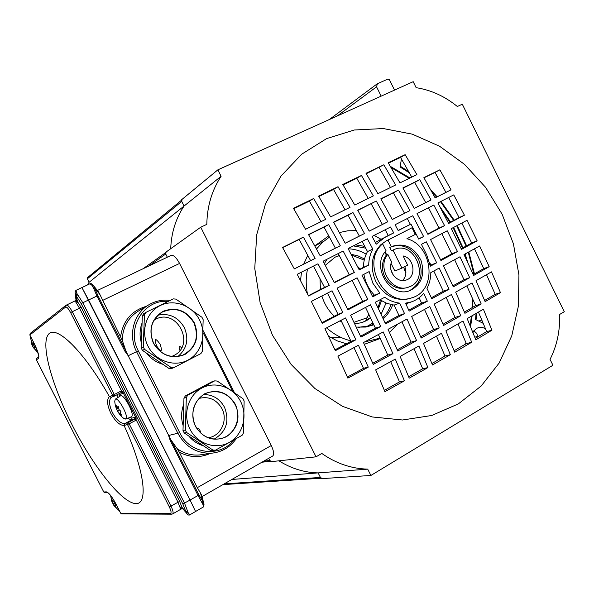 <?xml version="1.0" encoding="UTF-8"?>
<svg xmlns="http://www.w3.org/2000/svg" width="594" height="594" viewBox="0 0 594 594"><rect width="100%" height="100%" fill="white"/><g stroke="black" fill="none" stroke-linecap="round" stroke-linejoin="round"><path stroke-width="0.89" d="M473.604 330.947L476.722 333.301L477.361 335.283L477.182 337.236M481.875 320.107L478.623 321.027M224.176 483.88L320.426 477.442L321.577 478.185M320.426 477.442L318.139 472.898C304.343 472.579 291.275 468.547 278.935 460.818C291.275 468.547 304.343 472.579 318.139 472.898L231.89 479.455M263.766 461.144L269.743 460.484L270.99 461.241M156.564 345.901C161.405 352.569 162.6 352.004 160.157 344.216C155.294 337.555 154.098 338.12 156.564 345.901M269.743 460.484L268.666 458.338L270.374 461.738L316.053 456.823L200.742 227.212L165.08 252.747L167.33 257.202L165.719 254.017L148.931 265.956M181.593 347.832C179.046 345.366 178.482 346.228 179.908 350.415M200.765 433.071L200.044 430.583C198.285 427.769 197.408 427.316 197.408 429.217M166.068 252.302L165.719 254.017M200.742 227.212L206.816 224.354C207.12 206.356 211.887 190.34 221.102 176.299L184.066 206.036C175.757 218.57 171.31 232.796 170.716 248.708C171.31 232.796 175.757 218.57 184.066 206.036L181.734 201.411L87.34 278.816L89.1 282.284L184.066 206.036L181.103 200.148L217.864 169.839L413.194 81.682L416.149 87.682C431.066 90.013 444.802 96.287 457.358 106.504L462.295 104.188L564.3 311.716L559.615 314.456C560.149 330.761 556.957 345.738 550.037 359.377L552.932 365.258L370.886 475.467L321.042 478.675L318.139 472.898L367.716 469.126C351.418 468.703 336.115 463.483 321.814 453.452L316.053 456.823M89.1 282.284L87.34 285.001M182.002 199.799L181.734 201.411M87.34 278.816L87.593 277.561M402.888 187.949L414.248 208.427L431.044 199.948L419.765 179.663L402.888 187.949M380.821 198.812L392.278 219.52L409.934 210.603L398.559 190.073L380.821 198.812M376.277 201.047L357.707 210.217L369.253 231.133L387.756 221.8L376.277 201.047L357.818 210.41M343.154 251.062L323.091 261.212L334.37 282.744L354.358 272.46L343.154 251.062M338.038 186.716L318.607 196.109L330.635 216.899L350.022 207.358L338.038 186.716L333.553 189.449L318.859 196.532M368.703 265.058C368.829 259.222 370.203 253.898 372.824 249.109L367.359 238.795L348.069 248.567L359.259 269.928L368.703 265.058L363.38 267.382C363.506 261.598 364.872 256.326 367.478 251.574L362.169 241.424M383.828 164.79L366.008 173.292L377.895 193.674L395.656 184.979L383.828 164.79L366.275 173.738M395.084 224.732L398.21 230.613L410.944 224.101L418.755 239.1L423.626 236.568L412.726 215.771L395.084 224.732M399.992 182.863L416.891 174.629L405.153 154.678L388.179 162.719L399.992 182.863M435.127 197.884L451.032 189.85L439.872 169.817L423.878 177.643L435.127 197.884M464.419 215.199L453.757 194.891L437.882 202.977L448.641 223.485L464.419 215.199L459.088 217.597L448.656 197.49M297.2 274.309L308.553 295.983L329.276 285.358L317.99 263.795L297.2 274.309M282.558 247.475L294.312 268.919L315.11 258.435L303.4 237.117L282.558 247.475M293.473 208.308L305.554 229.284L325.698 219.342L313.654 198.507L293.473 208.308M361.449 175.475L342.797 184.422L354.767 205.027L373.351 195.901L361.449 175.475L356.794 178.274L343.065 184.868M393.703 232.915L390.562 227.027L372.082 236.397L376.217 244.193L384.556 237.585L393.703 232.915L388.224 235.506L385.194 229.744M320.225 255.858L340.295 245.738L328.653 224.591L308.531 234.571L320.225 255.858M345.218 243.258L364.523 233.516L352.962 212.563L333.59 222.141L345.218 243.258M417.025 213.588L427.903 234.333L444.579 225.616L433.798 205.056L417.025 213.588M421.428 244.342L426.692 254.848L430.331 266.209L436.679 262.793L426.284 241.795L421.428 244.342M430.561 239.553L440.926 260.506L457.477 251.559L447.215 230.784L430.561 239.553M451.269 228.645L461.501 249.369L477.145 240.837L467.018 220.307L451.269 228.645M272.453 335.172L260.113 302.591L254.767 268.488L256.675 234.823L265.615 203.482L280.947 176.151L301.693 154.195L326.603 138.61L354.291 129.997L383.301 128.549L412.206 134.14L439.671 146.302L464.493 164.345L485.617 187.355L502.153 214.263L513.431 243.882L518.941 274.918L518.406 306.021L511.768 335.825L499.212 362.941L481.162 386.041L458.345 403.905L431.727 415.488L402.554 419.995L372.282 416.958L342.508 406.333L314.917 388.521L291.09 364.367L272.453 335.172M311.338 301.425L322.252 323.262L342.887 312.503L332.046 290.77L311.338 301.425M337.132 288.149L347.958 309.845L367.849 299.406L357.105 277.829L337.132 288.149M361.998 275.297L372.72 296.837L379.848 293.08L372.861 283.204L369.156 271.584L361.998 275.297M386.286 240.882L388.008 240.08L391.327 246.755L392.255 246.317C404.677 242.619 414.278 247.349 421.042 260.514C425.207 274.71 421.502 284.726 409.942 290.577C390.317 298.819 370.611 266.112 386.078 250.809L382.625 243.852C359.979 262.555 385.276 308.598 412.095 297.72C437.392 290.585 433.264 245.701 406.92 238.721L415.31 234.392L412.036 227.769L386.286 240.882L380.91 244.646C371.391 254.811 369.706 267.144 375.868 281.63C384.481 296.25 395.96 301.826 410.306 298.351L410.892 298.143M393.874 249.673L391.439 250.779L392.983 250.096L401.923 268.117L407.647 265.102L403.111 255.947C414.189 257.885 416.788 276.722 406.393 279.967C397.542 283.843 387.132 271.198 391.609 261.954L387.845 254.373C375.995 267.842 392.768 293.874 408.798 287.028C430.895 280.012 414.746 239.59 393.874 249.673L392.983 250.096M391.387 246.725C402.68 243.54 411.716 247.691 418.488 259.192C423.953 273.485 420.894 284.021 409.311 290.785M391.327 246.755L389.731 247.475L391.439 250.779M384.882 252.272L386.308 255.049C381.712 261.553 381.207 268.859 384.793 276.953C390.414 286.471 397.891 290.028 407.209 287.615L407.536 287.496M472.044 282.937L455.672 292.144L464.931 313.32L481.185 303.942L472.044 282.937M464.404 312.095L475.653 305.635L466.847 285.87M475.653 305.635L481.185 303.942M440.614 259.845L451.789 253.816L441.817 233.628M451.789 253.816L457.477 251.559M414.226 208.39L425.712 202.591L414.716 182.38L402.999 188.142M414.716 182.38L419.765 179.663M425.712 202.591L431.044 199.948M392.255 219.483L404.529 213.291L393.421 192.85L380.925 199.005M393.421 192.85L398.559 190.073M404.529 213.291L409.934 210.603M407.009 319.023L388.053 329.321L397.742 351.024L416.587 340.607L407.009 319.023M397.223 349.836L411.13 342.129L401.908 321.8M411.13 342.129L416.587 340.607M370.47 304.819L350.601 315.288L360.937 337.095L380.717 326.507L370.47 304.819M360.528 336.211L375.43 328.2L365.525 307.432M375.43 328.2L380.717 326.507M369.23 231.103L382.395 224.458L371.191 203.809M382.395 224.458L387.756 221.8M334.207 282.425L349.227 274.688L338.246 253.541M349.227 274.688L354.358 272.46M427.346 301.188L423.708 293.31C420.322 297.408 416.164 300.297 411.234 301.96L405.516 303.17L409.192 311.108L427.346 301.188L421.599 303.126L419.104 297.787M408.746 310.15L421.599 303.126M406.244 303.683L411.234 301.96M345.047 209.808L333.553 189.449M372.408 296.198L379.848 293.08M374.42 295.136C368.844 289.315 365.34 282.373 363.899 274.309M359.088 269.594L363.38 267.382M367.478 251.574L372.824 249.109M463.001 321.02L445.886 330.806L454.707 352.183L471.695 342.255L463.001 321.02M454.12 350.727L466.327 343.614L457.952 323.923M466.327 343.614L471.695 342.255M390.466 187.518L379.135 167.59M410.38 224.369L407.306 218.525M418.599 238.795L423.626 236.568M398.121 230.442L410.944 224.101M475.831 339.813L491.921 330.227L483.39 309.199L467.174 318.622L475.831 339.813M475.259 338.372L486.679 331.615L491.921 330.227M486.679 331.615L478.445 312.08M485.135 301.641L500.467 292.649L491.49 271.866L476.024 280.68L485.135 301.641M484.63 300.453L495.203 294.297L500.467 292.649M495.203 294.297L486.523 274.71M411.783 177.116L400.549 157.41L388.446 163.157M400.549 157.41L405.153 154.678M473.678 275.445L489.174 266.676L479.603 245.99L463.996 254.574L473.678 275.445M473.255 274.517L483.746 268.614L489.174 266.676M483.746 268.614L474.48 248.819M435.112 197.847L445.931 192.382L435.046 172.409L423.982 177.829M435.046 172.409L439.872 169.817M445.931 192.382L451.032 189.85M448.47 223.158L459.088 217.597M461.196 248.73L471.703 243.028L477.145 240.837M471.703 243.028L461.842 223.047M370.886 475.467L367.716 469.126M221.102 176.299L217.864 169.839M321.97 322.698L338.023 314.3L327.465 293.132M338.023 314.3L342.887 312.503M308.397 295.686L324.547 287.399L313.476 266.082M324.547 287.399L329.276 285.358M294.297 268.889L310.61 260.662L299.161 239.449L282.647 247.646M299.161 239.449L303.4 237.117M310.61 260.662L315.11 258.435M395.285 359.103L375.668 369.854L384.934 391.661L404.44 380.813L395.285 359.103M384.385 390.347L399.51 381.89L390.681 361.635M399.51 381.89L404.44 380.813M321.005 221.651L309.437 201.091L293.711 208.717M309.437 201.091L313.654 198.507M345.537 317.946L324.918 328.734L335.365 350.668L355.895 339.783L345.537 317.946M334.979 349.851L351.017 341.298L340.978 320.337M351.017 341.298L355.895 339.783M358.427 345.248L337.912 356.155L347.854 378.111L368.265 367.114L358.427 345.248M347.393 377.071L363.491 368.332L353.979 347.616M363.491 368.332L368.265 367.114M368.206 198.426L356.794 178.274M432.491 364.968L450.349 354.707L441.498 333.301L423.515 343.429L432.491 364.968M431.905 363.528L444.995 356.014L450.349 354.707M444.995 356.014L436.479 336.137M375.334 242.508L388.224 235.506M439.211 268.065L430.821 272.601C430.754 278.326 429.477 283.583 426.975 288.365L431.779 298.752L449.071 289.204L439.211 268.065M431.333 297.787L443.287 291.194L433.769 271.005M443.287 291.194L449.071 289.204M430.197 265.444L430.902 265.065L429.425 262.036M430.902 265.065L436.679 262.793M404.544 313.632L399.665 303.14C394.371 302.532 389.389 300.571 384.719 297.267L375.341 302.242L385.565 323.901L404.544 313.632L398.975 315.473L394.082 305.093L399.665 303.14M385.135 322.965L398.975 315.473M394.082 305.093L386.828 303.348L379.974 299.792M409.221 378.14L427.925 367.575L418.911 345.998L400.096 356.452L409.221 378.14M408.65 376.745L422.713 368.777L427.925 367.575M422.713 368.777L414.048 348.715M320.203 255.828L335.402 248.166L324.027 227.123L308.628 234.749M324.027 227.123L328.653 224.591M335.402 248.166L340.295 245.738M345.203 243.221L359.34 236.093L348.047 215.236L333.702 222.334M348.047 215.236L352.962 212.563M359.34 236.093L364.523 233.516M347.661 309.244L362.578 301.388L352.131 280.405M362.578 301.388L367.849 299.406M373.277 364.397L392.931 353.668L383.212 331.935L363.461 342.552L373.277 364.397M372.78 363.268L387.748 355.056L392.931 353.668M387.748 355.056L378.385 334.533M429.774 306.534L411.649 316.491L421.198 338.038L439.211 327.94L429.774 306.534M420.671 336.813L433.59 329.566L424.517 309.437M433.59 329.566L439.211 327.94M451.462 294.498L434.199 304.091L443.607 325.46L460.751 315.711L451.462 294.498M443.072 324.22L455.108 317.396L446.168 297.453M455.108 317.396L460.751 315.711M427.732 233.991L439.018 228.103L428.467 207.766M439.018 228.103L444.579 225.616M459.979 256.771L443.458 265.763L453.281 286.857L469.691 277.688L459.979 256.771M452.851 285.9L464.011 279.685L454.625 259.689M464.011 279.685L469.691 277.688M412.036 227.769L388.008 240.08M386.308 255.049L387.845 254.373M385.194 251.856L386.731 254.863M391.082 263.454L394.854 270.998L401.923 268.117M404.759 266.624C406.801 272.067 406.088 276.715 402.598 280.576M380.91 244.646L382.625 243.852M236.226 438.706C230.22 447.156 222.156 451.967 212.021 453.155C197.149 453.801 185.811 447.267 178.014 433.538L136.568 351.7C127.925 335.35 133.568 313.758 148.5 304.997L137.912 311.345C127.799 318.013 122.579 327.68 122.26 340.347L125.854 350.757L128.178 355.732L124.926 351.225L96.941 295.99L93.429 287.919L91.788 285.142L89.961 283.769M91.788 285.142L93.718 285.922L97.899 295.582L88.595 299.977L81.935 287.555L190.065 500.059L88.595 299.977L82.826 302.74L184.548 503.215L188.224 512.822L189.783 514.842C188.795 515.51 187.637 514.864 186.33 512.897L188.224 512.822M203.4 505.368L198.047 495.485L198.893 494.869L203.861 503.185L203.304 507.024L204.054 504.18L201.559 495.129M186.353 512.912L182.841 503.942L190.065 500.059L195.567 511.501L190.065 500.059L198.047 495.485L170.322 440.785L171.198 440.228L177.138 448.641C183.962 453.512 191.417 455.613 199.495 454.952L212.021 453.155M168.132 301.418C144.015 298.982 125.869 328.296 138.291 350.839L128.178 355.732L198.893 494.869M122.26 340.347L99.933 294.572L94.862 288.261L93.429 287.919M171.146 255.39L171.221 255.346C173.619 254.93 176.403 257.633 179.574 263.439L271.265 445.53C273.789 450.92 274.287 454.41 272.757 455.992L272.564 456.095M202.294 502.732L202.829 501.314L200.453 492.961L197.29 487.674L271.265 445.53M200.453 492.961L201.5 494.906M210.298 453.4C199.926 458.071 189.583 457.64 179.269 452.123L197.29 487.674M179.269 452.123L177.138 448.641M98.597 292.003L99.933 294.572M93.718 285.922L93.191 285.328C91.795 283.717 90.726 283.197 89.984 283.754L75.884 290.414L76.982 293.607L82.826 302.74L81.178 303.616L76.47 296.347L77.584 294.654M203.237 507.061L189.798 514.835M170.322 440.785L168.607 435.506L179.759 432.736C189.813 454.187 220.084 457.996 233.717 440.139M124.926 351.225L125.854 350.757L97.899 295.582M136.754 416.981L135.692 417.463L135.581 420.441L134.511 419.223L135.113 417.218L135.692 417.463L123.196 392.849L121.874 391.654L79.507 308.189L70.589 312.548C68.429 308.561 66.766 306.734 65.607 307.083L66.38 305.041C67.827 304.922 69.78 307.135 72.223 311.679L114.308 394.542L114.612 396.012L121.042 392.686L120.745 391.208L121.874 391.654L123.537 390.845L179.633 501.373L182.328 508.271L186.33 512.897M181.437 508.887L179.848 507.09L177.94 502.101L135.885 419.245L137.556 418.458M109.712 396.458L111.36 397.289C108.62 399.992 108.984 405.115 112.444 412.644C116.513 419.928 120.589 423.544 124.673 423.5L124.079 425.49C119.713 425.408 115.31 421.376 110.885 413.394C107.076 405.175 106.578 399.576 109.4 396.614L112.652 395.352L70.589 312.548M109.4 396.614C83.643 350.608 55.465 323.678 48.203 334.682C40.6 345.136 52.131 385.781 72.357 425.349C92.508 464.954 119.594 500.133 134.088 503.378C148.804 507.187 145.679 472.72 124.087 425.504L124.673 423.5M120.745 391.208L112.652 395.352L114.293 396.131M135.581 420.441L129.188 423.834L170.961 506.081L170.627 506.266L169.268 506.808L127.517 424.621L128.126 422.609L134.511 419.223L131.378 420.099L125.044 423.455L128.126 422.609L129.188 423.834L124.443 425.445M121.852 513.892L120.656 513.157M65.607 307.083L29.841 334.986L30.205 333.405M111.36 397.289L109.407 396.629M121.221 392.604L122.995 393.347L119.966 394.468L119.09 396.747M124.257 392.352L122.995 393.347M179.848 507.09L181.861 507.194L185.759 511.694L187.786 511.828M76.574 299.272L77.628 301.834L75.78 295.077L76.982 293.607M75.854 290.459L75.037 291.958L76.032 300.408L75.037 291.958L75.884 290.414M76.492 303.489L77.628 301.834L81.148 307.321L79.507 308.189L75.832 302.16L76.953 300.631L75.059 292.099M75.832 302.16L75.757 300.601M76.544 298.968L75.728 300.594L65.934 305.323L30.131 333.464M180.45 508.256L182.328 508.271L186.256 512.808M36.828 358.182L36.368 359.816L103.779 492.01L36.39 359.793L38.298 358.553C39.523 356.756 38.268 351.96 34.526 344.178L29.856 335.016M141.357 342.805C139.434 336.004 139.672 329.395 142.07 322.98M199.554 319.988C192.374 305.479 174.049 298.641 160.202 305.568C146.243 312.273 140.37 331.355 147.958 346.087C155.331 360.922 174.139 367.456 187.786 360.209C201.544 353.17 206.935 334.4 199.554 319.988M202.561 318.458L201.93 317.263L175.928 299.116L173.329 298.879L145.842 312.429L144.431 314.649L143.28 346.896L143.882 348.136L144.528 349.354L171.146 367.493L168.882 368.384L171.488 368.57L173.767 367.679L200.921 353.586L202.272 351.366L203.148 319.676L202.561 318.458M194.253 322.676C199.51 336.226 196.399 346.837 184.905 354.499C171.926 359.481 161.442 355.747 153.445 343.31C148.158 329.492 151.373 318.822 163.09 311.293C176.099 306.586 186.486 310.38 194.253 322.676M153.623 343.221C160.774 354.826 170.5 358.798 182.796 355.123C195.678 348.062 199.376 337.303 193.896 322.846C185.855 310.172 175.267 306.608 162.117 312.162C151.24 319.772 148.411 330.13 153.623 343.221M158.063 315.132C169.401 312.986 178.141 317.114 184.274 327.509C189.078 338.974 187.006 348.604 178.059 356.407M171.146 367.493L173.767 367.679M143.28 346.896L141.172 347.921L142.412 350.363L144.528 349.354M142.412 350.363L168.882 368.384M145.842 312.429L143.726 313.662L142.33 315.874L144.431 314.649M142.33 315.874L141.172 347.921M162.875 364.3C156.378 362.437 150.98 358.761 146.681 353.274M183.138 425.638C180.903 418.347 181.118 411.211 183.784 404.232M193.072 391.825L201.039 387.585M240.652 401.566C233.509 387.139 215.444 380.717 201.849 388.06C188.15 395.181 182.469 414.56 190.013 429.21C197.349 443.963 215.889 450.059 229.284 442.396C242.79 434.949 247.995 415.897 240.652 401.566M243.547 399.836L242.924 398.648L217.233 381.036L214.679 380.865L187.697 395.225L186.323 397.505L185.358 430.026L186.598 432.469L212.89 450.059L210.373 450.438L215.466 450.178L242.114 435.276L243.436 432.996L244.127 401.039L243.547 399.836M235.447 404.41C240.696 417.924 237.689 428.697 226.418 436.724C213.669 442.077 203.326 438.587 195.396 426.269C190.125 412.481 193.236 401.641 204.722 393.748C217.501 388.669 227.74 392.218 235.447 404.41M195.56 426.143C200.876 435.447 208.561 439.716 218.622 438.966C233.635 437.518 242.634 418.414 235.09 404.573C229.069 394.268 220.485 390.161 209.34 392.255C195.872 395.344 188.528 413.134 195.56 426.143M203.913 394.535C213.001 394.654 219.854 398.886 224.48 407.209C229.781 421.087 226.373 431.712 214.256 439.077M212.89 450.059L215.466 450.178M185.358 430.026L182.997 430.531L184.222 432.967L186.598 432.469M184.222 432.967L210.373 450.438M187.697 395.225L185.328 395.946L183.962 398.21L186.323 397.505M183.962 398.21L182.997 430.531M185.328 395.946L212.169 381.66L214.679 380.865M203.452 445.812C197.639 444.097 192.723 440.815 188.714 435.966M208.286 437.741C220.849 436.211 228.237 420.188 221.918 408.575C216.535 399.502 208.947 396.101 199.153 398.374M171.711 356.437L173.767 355.531C196.02 345.151 177.071 307.558 155.472 319.327L154.091 320.084M111.761 499.079L112.801 501.262L113.744 501.017L114.367 503.556L116.172 505.561L115.199 505.925L116.231 507.766L114.159 505.865L119.543 511.04M115.682 505.011L114.159 505.865L113.929 505.531L111.798 501.321L111.672 499.131M112.66 501.002L112.073 501.329M116.097 505.427L115.199 505.925M115.867 505.204L114.464 505.984M115.385 504.714L113.929 505.531M114.226 502.955L112.905 503.69M112.712 501.098L111.887 501.559M126.025 418.941C128.995 416.624 118.08 396.554 115.288 399.183L114.746 401.217C115.273 408.293 118.303 414.048 123.827 418.495L126.025 418.941M115.904 405.019L117.167 407.261L118.109 406.415L118.986 409.563L120.916 411.338L120.144 412.607L121.562 415.176L119.483 413.342L119.297 413.773L117.679 411.048L116.335 408.457L115.904 405.019M116.832 408.197L117.025 408.62M131.371 416.78L131.697 416.565C134.875 414.107 123.433 393.087 120.448 395.879L115.318 399.161M118.332 406.652L117.167 407.261M118.406 407.024L116.521 408.011M118.458 407.343L116.335 408.457M119.505 410.09L117.679 411.048M118.555 407.818L116.498 408.895M120.292 412.919L119.483 413.342M30.405 336.174L30.264 337.147M35.484 349.881L33.383 347.646L32.247 345.456L31.192 342.894L31.304 340.822L32.336 343.176L33.346 343.08L33.836 345.597L35.447 347.512L34.534 347.943L35.484 349.881M35.44 347.505L34.534 347.943M35.135 347.186L33.739 347.869M34.89 346.911L33.383 347.646L37.994 352.739M34.615 346.592L33.167 347.297M33.687 344.758L32.247 345.456M357.276 266.067L360.105 269.075M370.515 290.429L370.998 293.31M368.815 314.248L365.614 320.886M341.053 337.451L330.331 337.362M408.627 171.51L400.928 166.632L400.096 166.966L401.44 158.947M476.759 313.068L476.24 318.933L475.519 319.461L476.084 313.461M483.241 323.359L475.519 319.461M485.491 328.734C482.35 327.034 479.306 326.967 476.358 328.534L472.779 332.202M392.463 161.249L394.23 160.41M380.219 338.498L364.263 344.32M346.361 343.785L337.214 340.867L328.541 336.241M300.505 280.539L301.522 272.126M303.69 264.152L307.751 255.309M314.798 245.879L328.779 235.84M339.323 232.447L340.451 232.247M355.412 244.854L364.768 246.376M390.845 269.424L393.079 274.918M392.716 304.908C390.562 310.402 387.399 315.05 383.219 318.852M353.341 245.901L365.704 248.166M391.216 304.633L387.667 311.783L382.759 317.857M348.203 248.804C354.499 249.005 360.491 250.802 366.186 254.195M386.063 303.051L381.088 314.308M372.965 322.958L366.795 326.566M325.282 265.325L335.061 257.172L339.352 255.643M351.537 255.086L364.241 260.142M380.516 300.148L377.947 307.67M370.396 317.567L365.421 320.99L361.716 322.661M335.061 257.172L339.256 255.45M351.121 254.306L358.004 255.88L364.516 258.999M381.511 300.772L378.437 308.694M370.604 317.99L366.654 320.574L361.961 322.579L354.737 323.908M329.462 237.095L322.468 242.382L316.513 249.02M310.306 260.098L309.949 260.996M307.529 269.089C305.799 277.168 305.776 285.424 307.454 293.852M326.611 327.851C333.843 334.363 341.899 338.677 350.779 340.793M364.56 341.966L380.063 338.149M389.471 332.447L397.668 324.109M406.593 305.494L407.098 303.386M405.858 273.492L403.653 267.203M380.954 239.219L374.123 235.365M356.422 230.628L347.78 230.791L339.389 232.566M373.841 324.821L365.874 327.049L356.252 327.101M341.765 321.955L340.006 320.849M334.281 316.26C328.46 310.655 324.324 303.905 321.874 296.012M320.396 289.53L320.04 278.645M324.354 263.58L326.982 259.244M341.609 321.644L340.488 321.161M373.581 324.265L369.49 325.854L358.271 327.316M381.17 96.139L376.566 86.821L377.39 83.739L387.927 79.047L389.426 79.73L394.55 90.102M323.47 241.491L314.842 245.968M477.316 336.523L474.784 337.184M474.992 331.645L472.794 332.239M379.128 240.147L384.556 237.585M232.544 391.067L203.23 332.885M138.291 350.839L179.759 432.736M120.641 336.404C123.084 320.73 131.608 310.714 146.213 306.363M179.574 263.439L102.443 300.497M171.77 514.181L172.75 513.884C173.574 512.86 172.98 510.261 170.961 506.081L179.633 501.373M129.893 417.404L131.972 418.117L131.378 420.099L127.859 418.258M121.673 513.892L171.555 514.181L170.433 513.409C171.555 513.016 171.169 510.818 169.268 506.808M182.855 508.88L181.408 508.91L172.639 513.944M103.794 491.973L104.886 492.686L103.816 492.018L106.259 491.854C108.702 492.463 111.969 496.554 116.06 504.135L120.686 513.223L170.433 513.409M106.259 491.854L107.395 492.53M120.641 513.209L116.016 504.12C112.273 497.289 109.37 493.421 107.306 492.515L105.041 492.678M114.687 395.545L113.58 396.116L114.687 395.537M119.052 393.711L119.966 394.468M131.972 418.117L135.113 417.218M117.233 397.935L117.293 394.624M187.986 512.451L187.6 511.924M186.1 511.939L187.028 513.231M182.841 503.942L81.178 303.616M76.455 296.25L76.218 293.978M135.714 419.973L135.068 418.688M121.785 392.53L121.198 391.372M81.148 307.321L123.537 390.845M36.368 359.816L36.783 358.212L38.595 357.016M38.298 358.553L38.588 357.031M120.24 412.808L119.03 413.439M473.915 274.146L468.272 252.227M466.082 246.079L456.712 225.765M453.66 220.441L440.481 201.656M436.612 197.089L431.912 191.996M409.392 172.861L400.096 166.966M465.54 344.075L465.963 342.745M470.099 325.653L471.421 316.164M472.059 307.707L472.163 297.713M466.201 259.229L464.649 254.21M462.481 248.032L453.111 227.673M450.029 222.342L441.424 209.623M409.273 178.334L391.045 167.523M376.566 86.821L337.281 115.941M367.337 317.708L353.972 322.304M222.876 484.63L320.819 478.237M261.887 462.229L270.173 461.33M143.117 268.718L165.177 252.94M87.556 277.591L181.244 200.423M317.679 247.505L316.119 248.307M407.209 287.615L408.798 287.028M410.306 298.351L412.095 297.72M170.226 300.401C162.429 299.458 155.19 300.987 148.5 304.997M203.259 330.784L234.229 392.248M201.99 496.621L272.757 455.992M93.711 285.914L98.738 292.181M97.379 290.481L171.221 255.346M111.472 397.193L114.427 396.094M121.05 392.679L114.627 396.005M29.819 335.016L34.504 344.208C38.209 353.252 39.56 357.551 38.558 357.098L38.684 356.957M208.204 392.582L209.34 392.255M110.595 495.5L111.724 501.128L113.773 505.286M125.772 419.126L131.43 416.758M30.264 336.998L33.034 347.067M430.769 189.924L437.184 196.8M441.045 201.366L454.187 220.159M457.239 225.49L466.602 245.797M468.792 251.938L474.465 273.834M390.355 166.357L409.979 177.992M439.709 206.4L450.556 222.059M453.638 227.391L463.008 247.75M465.176 253.92L467.716 262.466M472.824 299.205L472.72 307.328M472.133 315.756L470.589 326.834M358.345 327.316L359.593 327.391M377.034 83.954L329.291 119.55"/></g></svg>
